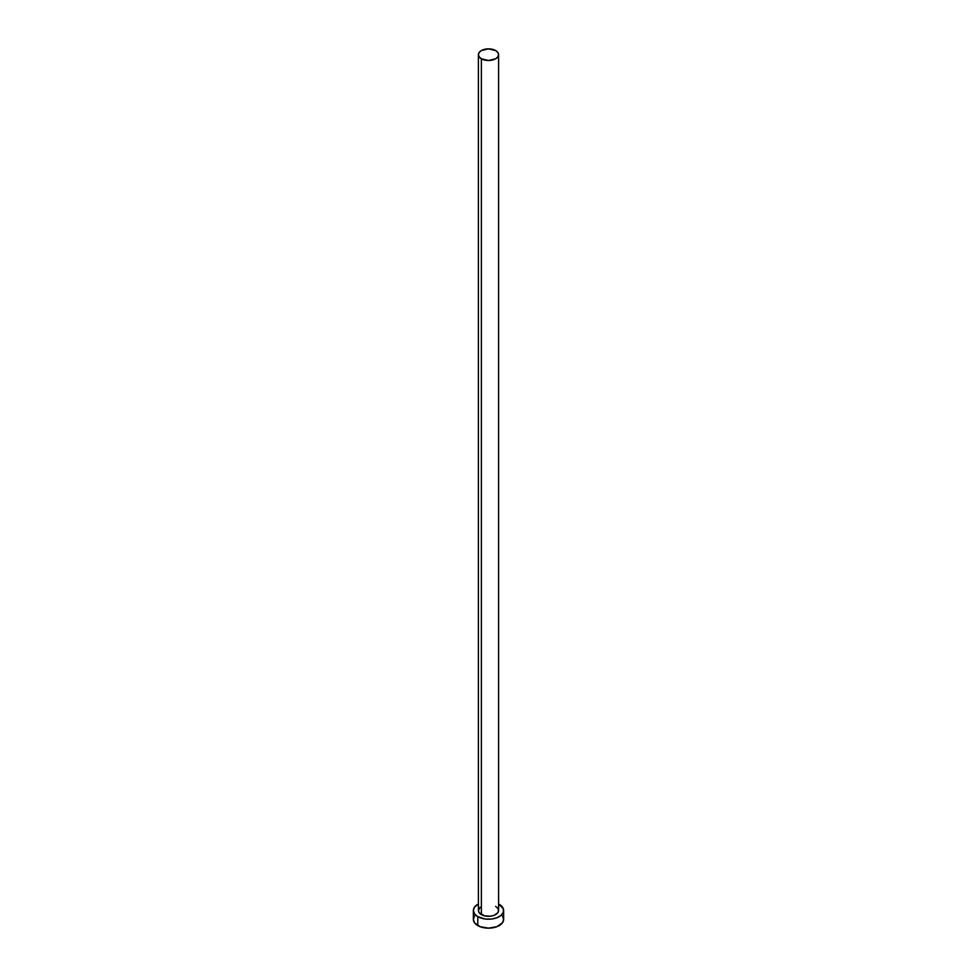 <?xml version="1.0" encoding="UTF-8"?>
<svg xmlns="http://www.w3.org/2000/svg" width="977" height="977" viewBox="0 0 977 977"><rect width="100%" height="100%" fill="white"/><g stroke="black" fill="none" stroke-linecap="round" stroke-linejoin="round"><path stroke-width="1.47" d="M478.412 54.675L479.182 56.898L481.368 58.791L488.5 60.501L495.632 58.791L497.818 56.898L498.588 54.675L497.818 52.44L495.632 50.56L488.5 48.85L481.368 50.56L479.182 52.44L478.412 54.675L478.412 910.491A10.088 5.825 0 0 0 481.368 914.606L481.368 58.791A10.088 5.825 180 0 1 478.412 54.675A10.088 5.825 180 0 1 484.641 49.29A10.088 5.825 180 0 1 495.632 50.56A10.088 5.825 180 0 1 498.588 54.675A10.088 5.825 180 0 1 492.359 60.049A10.088 5.825 180 0 1 481.368 58.791L481.368 914.606A10.088 5.825 0 0 0 492.359 915.876A10.088 5.825 0 0 0 498.588 910.491L497.818 912.726L494.106 915.339L490.466 916.206L484.641 915.876L479.182 912.726L478.412 910.491L480.11 907.254M474.517 916.072L473.369 919.418A15.131 8.732 0 0 0 477.802 925.598L477.802 916.67L485.545 919.064L491.455 919.064L496.902 917.757L501.079 915.351L503.338 912.2L503.338 908.793L498.588 903.981A15.131 8.732 180 0 1 499.198 904.311A15.131 8.732 180 0 1 503.631 910.491A15.131 8.732 180 0 1 494.289 918.563A15.131 8.732 180 0 1 477.802 916.67L477.802 925.598A15.131 8.732 0 0 0 494.289 927.491A15.131 8.732 0 0 0 503.631 919.418L502.483 916.072M477.802 916.67A15.131 8.732 180 0 1 473.369 910.491A15.131 8.732 180 0 1 478.412 903.981L474.517 907.144L473.369 910.491L474.517 913.837L477.802 916.67M495.632 906.375L497.818 908.268L498.588 910.491L498.588 54.675M473.369 910.491L473.369 919.418L474.517 922.752L480.098 926.672L488.5 928.15L496.902 926.672L502.483 922.752L503.631 919.418L503.631 910.491"/></g></svg>

